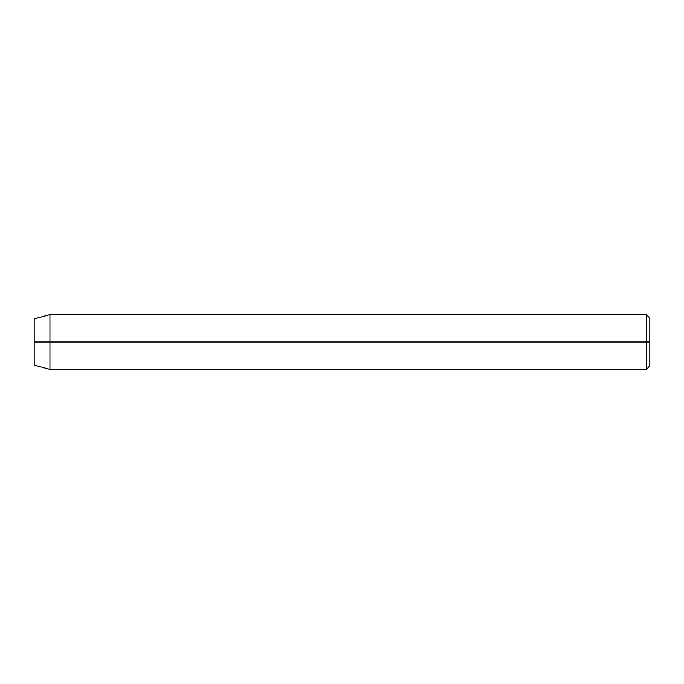<?xml version="1.0" encoding="UTF-8"?>
<svg xmlns="http://www.w3.org/2000/svg" width="684" height="684" viewBox="0 0 684 684"><rect width="100%" height="100%" fill="white"/><g stroke="black" fill="none" stroke-linecap="round" stroke-linejoin="round"><path stroke-width="1.03" d="M646.38 342L646.38 369.36L646.38 342L34.2 342L34.2 365.145L34.2 318.855L34.2 342L49.932 342L49.932 369.36L49.932 342L646.38 342L646.38 314.64L646.38 342L649.8 342L646.38 342M649.8 365.94L649.8 342L649.8 365.94L646.38 369.36L49.932 369.36L34.2 365.145M649.8 318.06L649.8 342L649.8 318.06L646.38 314.64L49.932 314.64L49.932 342L49.932 314.64L34.2 318.855"/></g></svg>
